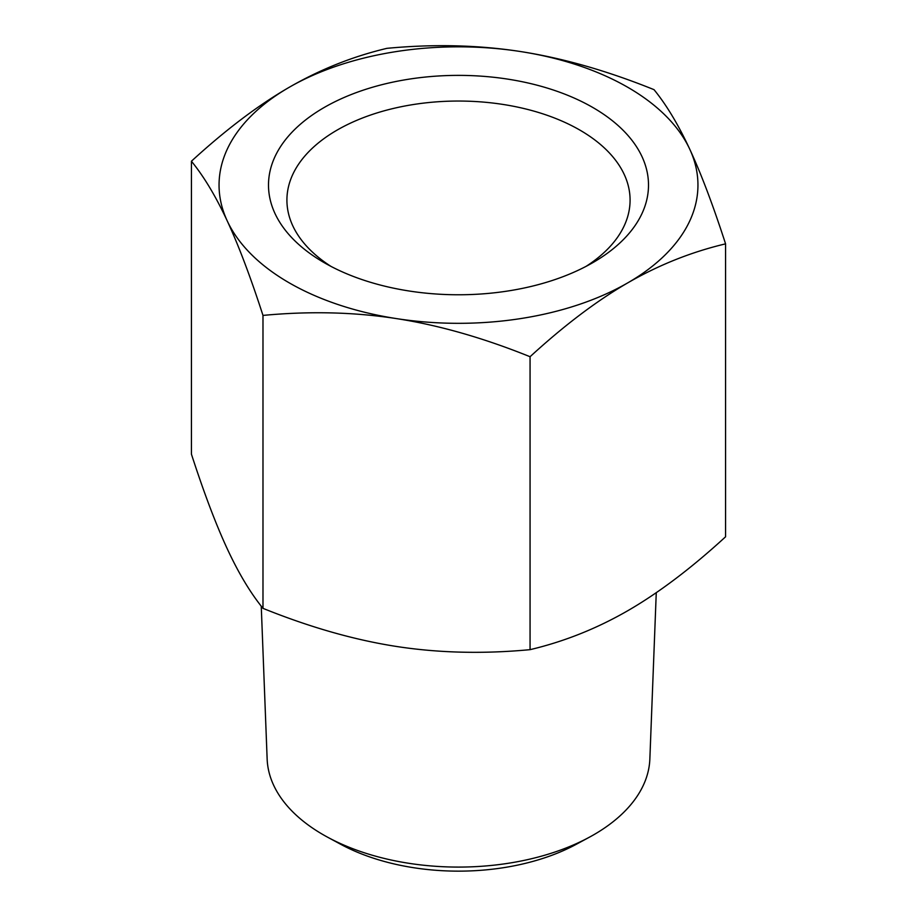 <?xml version="1.0" encoding="UTF-8"?>
<svg xmlns="http://www.w3.org/2000/svg" width="917" height="917" viewBox="0 0 917 917"><rect width="100%" height="100%" fill="white"/><g stroke="black" fill="none" stroke-linecap="round" stroke-linejoin="round"><path stroke-width="1.38" d="M191.424 161.22C225.582 129.882 258.158 105.249 289.176 87.321A239.452 138.249 0 0 0 227.21 220.848A239.452 138.249 0 0 0 396.522 318.612A239.452 138.249 0 0 0 627.824 282.826C596.795 300.765 564.219 325.397 530.06 356.724C483.408 337.892 438.899 325.191 396.522 318.612C354.157 312.078 309.637 311.012 262.984 315.414C250.49 276.865 238.558 245.343 227.21 220.848C215.85 196.41 203.929 176.534 191.424 161.22L191.424 454.156C203.929 492.704 215.85 524.226 227.21 548.71C238.558 573.159 250.49 593.035 262.984 608.349C309.637 627.182 354.157 639.894 396.522 646.474C438.899 652.996 483.408 654.062 530.06 649.66C564.219 641.568 596.795 628.569 627.824 610.688C658.842 592.76 691.418 568.127 725.576 536.789L725.576 243.853C691.418 251.946 658.842 264.944 627.824 282.826A239.452 138.249 0 0 0 689.79 149.288A239.452 138.249 0 0 0 520.478 51.535A239.452 138.249 0 0 0 289.176 87.321C320.205 69.428 352.781 56.441 386.94 48.337C433.592 43.936 478.101 45.002 520.478 51.535C562.843 58.115 607.363 70.827 654.016 89.66C666.51 104.974 678.442 124.85 689.79 149.288C701.15 173.783 713.071 205.293 725.576 243.853M530.06 356.724L530.06 649.66M262.984 315.414L262.984 608.349M327.621 837.21L340.608 844.236A172.407 99.54 0 0 0 576.392 844.236L589.379 837.21A191.401 110.51 180 0 1 327.621 837.21A191.401 110.51 180 0 1 267.145 759.035L261.253 606.171M656.263 592.691L649.855 759.035A191.401 110.51 180 0 1 593.838 834.722A191.401 110.51 180 0 1 589.379 837.21M330.991 266.4A171.582 99.059 180 0 1 286.918 200.112A171.582 99.059 180 0 1 392.831 108.584A171.582 99.059 180 0 1 579.831 130.065A171.582 99.059 180 0 1 630.082 200.112A171.582 99.059 180 0 1 586.009 266.4M324.148 262.64A190.002 109.696 0 0 0 592.852 262.64A190.002 109.696 0 0 0 592.852 107.507A190.002 109.696 0 0 0 324.148 107.507A190.002 109.696 0 0 0 324.148 262.64L324.148 262.64"/></g></svg>
